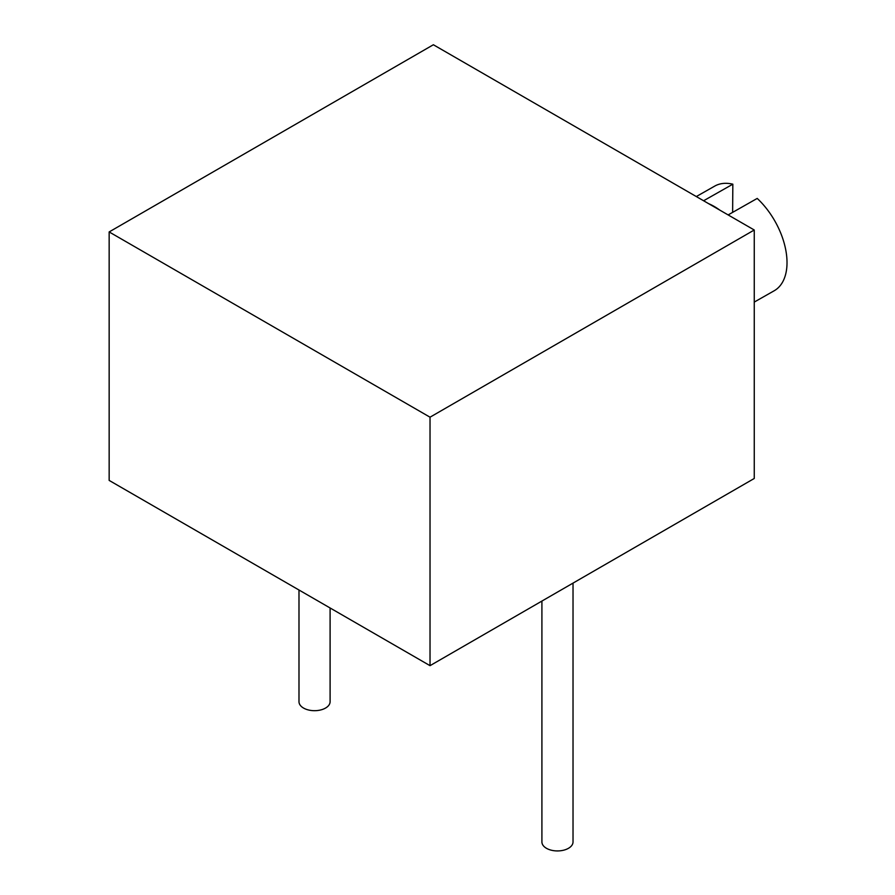 <?xml version="1.0" encoding="UTF-8"?>
<svg xmlns="http://www.w3.org/2000/svg" width="895" height="895" viewBox="0 0 895 895"><rect width="100%" height="100%" fill="white"/><g stroke="black" fill="none" stroke-linecap="round" stroke-linejoin="round"><path stroke-width="1.34" d="M109.156 231.939L109.156 480.414L430.025 665.667L754.25 478.478L754.25 230.004L430.025 417.193L109.156 231.939L433.37 44.75L754.25 230.004M430.025 665.667L430.025 417.193M728.138 214.923L757.215 198.422A60.189 35.039 60.4 0 1 774.153 290.786L754.25 302.085M708.639 203.668A60.189 35.039 60.4 0 1 714.199 206.454A60.189 35.039 60.4 0 1 719.759 210.09M703.604 200.76L732.837 184.18A60.189 35.039 60.4 0 0 714.736 186.093L696.31 196.553M298.986 590.018L298.986 701.702A15.551 8.984 0 0 0 303.539 708.057A15.551 8.984 0 0 0 320.5 710.003A15.551 8.984 0 0 0 330.098 701.702L330.098 607.974M541.911 601.071L541.911 841.949A15.551 8.984 0 0 0 546.465 848.303A15.551 8.984 0 0 0 563.414 850.25A15.551 8.984 0 0 0 573.024 841.949L573.024 583.115M732.625 212.383L732.837 184.18"/></g></svg>
